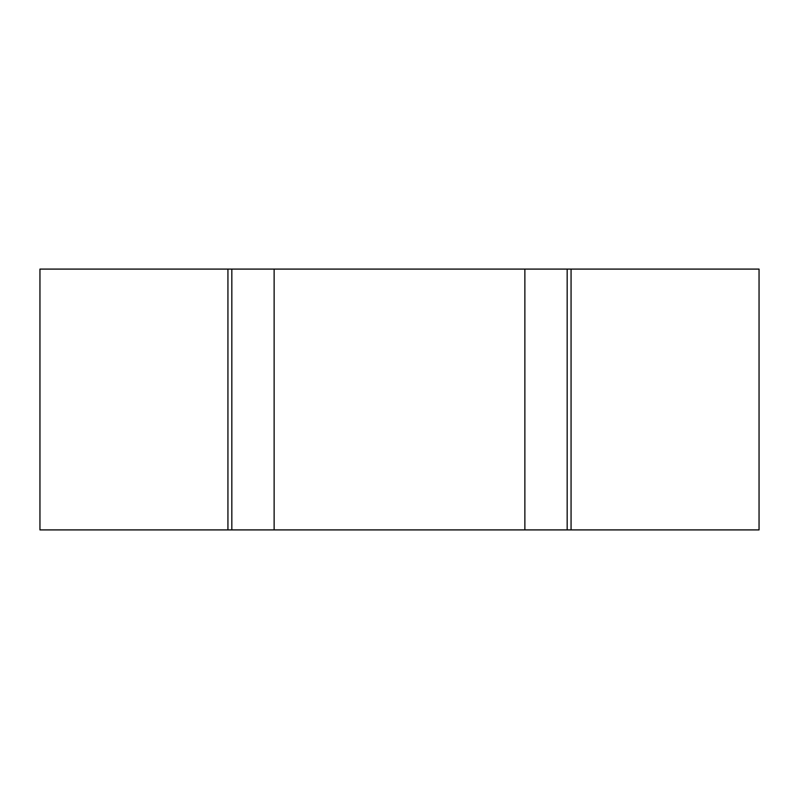 <?xml version="1.0" encoding="UTF-8"?>
<svg xmlns="http://www.w3.org/2000/svg" width="799" height="799" viewBox="0 0 799 799"><rect width="100%" height="100%" fill="white"/><g stroke="black" fill="none" stroke-linecap="round" stroke-linejoin="round"><path stroke-width="1.2" d="M759.05 529.907L39.95 529.907L39.95 269.093L759.05 269.093L759.05 529.907M567.17 529.907L567.17 269.093M231.83 529.907L231.83 269.093M571.065 529.907L571.065 269.093M227.935 529.907L227.935 269.093M524.873 529.907L524.873 269.093M274.127 529.907L274.127 269.093"/></g></svg>
